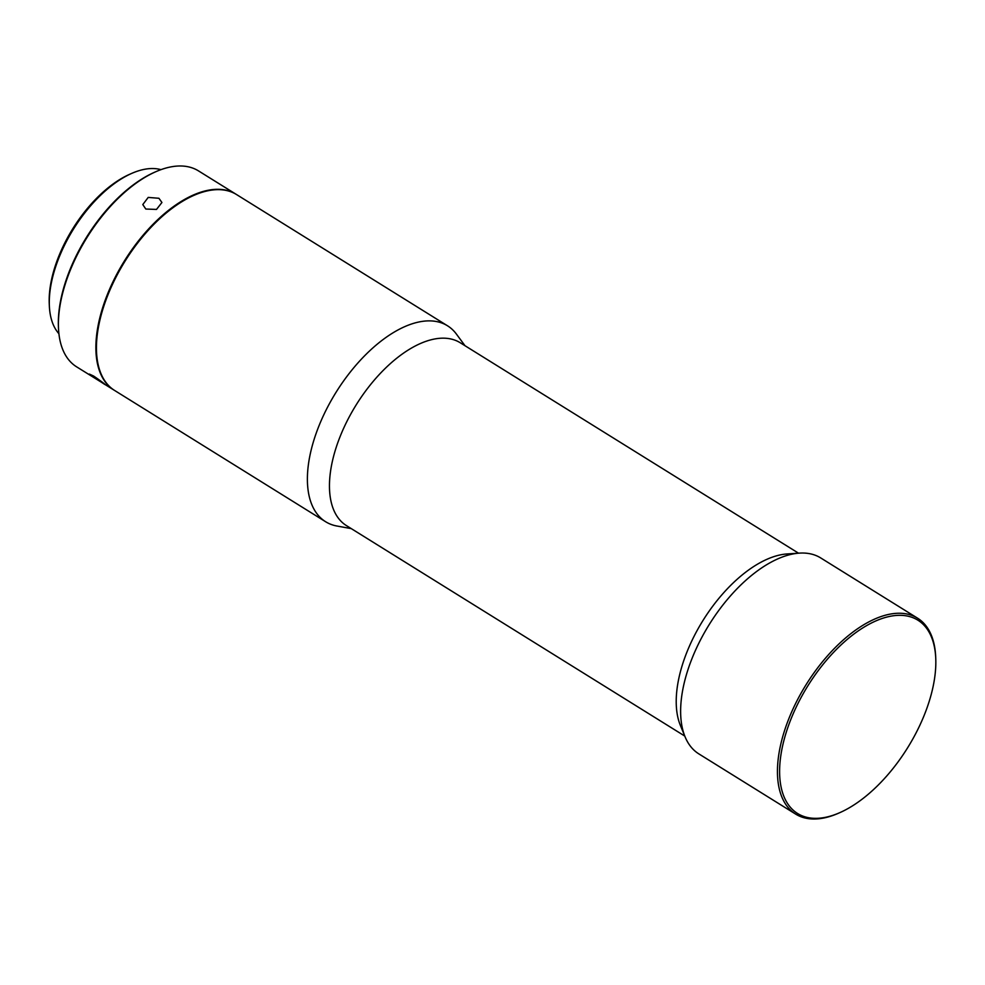 <?xml version="1.0" encoding="UTF-8"?>
<svg xmlns="http://www.w3.org/2000/svg" width="985" height="985" viewBox="0 0 985 985"><rect width="100%" height="100%" fill="white"/><g stroke="black" fill="none" stroke-linecap="round" stroke-linejoin="round"><path stroke-width="1.48" d="M160.961 169.654A97.687 50.383 121.9 0 0 143.108 169.592A97.687 50.383 121.9 0 0 131.744 173.385A97.687 50.383 121.9 0 0 54.864 269.237A97.687 50.383 121.9 0 0 49.348 305.855A97.687 50.383 121.9 0 0 58.915 333.706M236.277 194.39A115.38 59.506 121.9 0 0 235.994 194.217L198.502 170.898A115.38 59.506 121.9 0 0 169.223 167.241A115.38 59.506 121.9 0 0 155.802 171.71L154.448 172.313A113.841 58.718 121.9 0 0 64.85 284.012A113.841 58.718 121.9 0 0 58.423 326.688L58.484 328.165A115.38 59.506 121.9 0 0 76.621 366.839L105.346 384.692M155.802 171.71A115.38 59.506 121.9 0 0 64.998 284.924A115.38 59.506 121.9 0 0 58.484 328.165M235.994 194.217A115.38 59.506 121.9 0 0 206.715 190.561A115.38 59.506 121.9 0 0 111.797 284.283A115.38 59.506 121.9 0 0 114.112 390.159A115.38 59.506 121.9 0 0 114.395 390.331M101.418 382.217C110.431 388.373 102.157 381.823 93.6 376.036L89.34 374.054L95.126 378.338M145.817 209.042L156.504 209.423L161.922 202.491L158.93 198.28L148.206 197.419L142.8 204.572L145.817 209.042M465.019 345.735L456.412 334.087A115.38 59.506 121.9 0 0 447.51 325.789L236.56 194.562A115.38 59.506 121.9 0 0 207.269 190.905A115.38 59.506 121.9 0 0 112.352 284.628A115.38 59.506 121.9 0 0 114.679 390.503L325.629 521.73A115.38 59.506 121.9 0 0 337.005 526.039L351.263 528.613M447.51 325.789A115.38 59.506 121.9 0 0 418.231 322.132A115.38 59.506 121.9 0 0 323.302 415.855A115.38 59.506 121.9 0 0 325.629 521.73M798.527 553.188L460.241 342.755A107.685 55.542 121.9 0 0 432.908 339.345A107.685 55.542 121.9 0 0 344.307 426.825A107.685 55.542 121.9 0 0 346.474 525.633L684.772 736.066M935.75 658.312L935.688 656.835A115.38 59.506 121.9 0 0 917.54 618.161L820.739 557.953A115.38 59.506 121.9 0 0 799.377 553.127L787.052 553.952A107.685 55.542 121.9 0 0 779.652 555.035A107.685 55.542 121.9 0 0 699.83 625.721A107.685 55.542 121.9 0 0 680.389 725.428L685.092 736.854A115.38 59.506 121.9 0 0 698.857 753.894L795.658 814.103A115.38 59.506 121.9 0 0 824.95 817.759A115.38 59.506 121.9 0 0 838.358 813.29L839.725 812.687A113.841 58.718 121.9 0 0 935.75 658.312A113.841 58.718 121.9 0 0 888.95 616.561A113.841 58.718 121.9 0 0 786.129 732.68A113.841 58.718 121.9 0 0 826.489 817.107A113.841 58.718 121.9 0 0 839.725 812.687M799.377 553.127A115.38 59.506 121.9 0 0 791.447 554.284A115.38 59.506 121.9 0 0 687.234 671.979A115.38 59.506 121.9 0 0 685.092 736.854M917.54 618.161A115.38 59.506 121.9 0 0 888.261 614.505A115.38 59.506 121.9 0 0 784.048 732.2A115.38 59.506 121.9 0 0 795.658 814.103M49.348 305.855L49.25 303.614A95.385 49.188 -58.1 0 1 129.7 174.283L131.744 173.385M105.124 384.569L114.112 390.159"/></g></svg>
